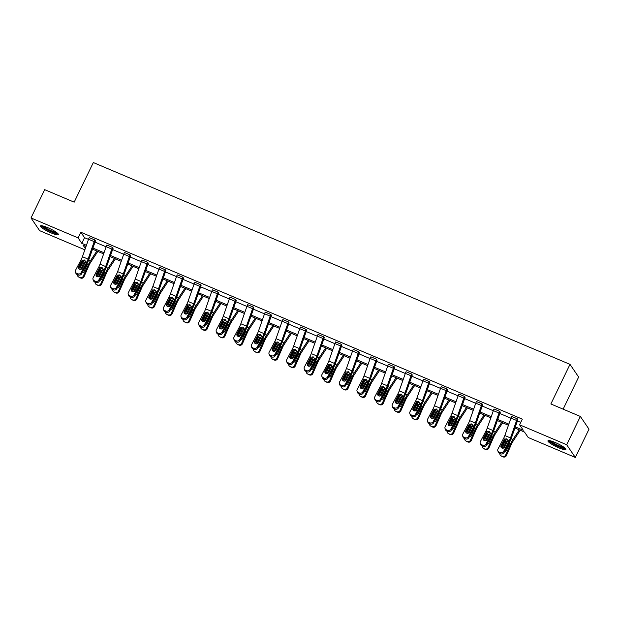 <?xml version="1.0" encoding="UTF-8"?>
<svg xmlns="http://www.w3.org/2000/svg" width="620" height="620" viewBox="0 0 620 620"><rect width="100%" height="100%" fill="white"/><g stroke="black" fill="none" stroke-linecap="round" stroke-linejoin="round"><path stroke-width="0.93" d="M47.601 227.602A9.951 1.69 25.8 0 1 58.381 234.608A9.951 1.69 25.8 0 1 51.243 232.957A9.951 1.69 25.8 0 1 40.463 225.951A9.951 1.69 25.8 0 1 47.601 227.602M555.078 442.447A9.951 1.69 25.8 0 1 565.859 449.461A9.951 1.69 25.8 0 1 558.721 447.803A9.951 1.69 25.8 0 1 547.948 440.797A9.951 1.69 25.8 0 1 555.078 442.447M563.13 409.161L578.646 377.061L570.005 364.358L93.326 162.549L74.183 202.159L44.679 189.666L31 217.953L78.105 237.902L81.801 243.342L86.428 245.295M570.005 364.358L550.862 403.961L580.359 416.454L589 429.164L575.321 457.452L528.217 437.511L524.52 432.07L514.918 428.002M84.847 249.806L39.641 230.663L31 217.953M580.359 416.454L566.688 444.749L575.321 457.452M99.231 281.224L104.749 270.808A9.563 2.658 -67.1 0 0 106.741 266.228L113.073 248.271L112.476 247.434A4.464 1.24 112.9 0 0 111.794 249.085L105.671 266.553A6.378 1.775 -67.1 0 1 104.338 269.599L98.82 280.023L99.231 281.224A2.55 2.341 161.3 0 1 95.829 282.433L95.418 281.224A2.55 2.341 -18.7 0 0 98.82 280.023M106.834 245.047L112.483 247.411L106.834 245.047A4.464 1.24 112.9 0 0 106.152 246.69L100.029 264.159A6.378 1.775 -67.1 0 1 98.696 267.212L93.178 277.628A2.55 2.341 -18.7 0 0 94.294 280.744L95.418 281.224M134.431 296.127L139.95 285.712A9.563 2.658 -67.1 0 0 141.941 281.131L148.273 263.175L147.676 262.338A4.464 1.24 112.9 0 0 146.994 263.988L140.872 281.449A6.378 1.775 -67.1 0 1 139.539 284.502L134.021 294.926L134.431 296.127A2.55 2.341 161.3 0 1 131.029 297.337L130.619 296.127A2.55 2.341 -18.7 0 0 134.021 294.926M128.216 294.306A2.55 2.341 -18.7 0 0 129.495 295.647L129.898 296.856A2.55 2.341 161.3 0 1 128.627 295.515L128.216 294.306A2.55 2.341 -18.7 0 1 128.379 292.531L133.897 282.115A6.378 1.775 -67.1 0 0 135.23 279.062L141.352 261.594A4.464 1.24 112.9 0 1 142.034 259.951L147.684 262.314M169.632 311.031L175.15 300.615A9.563 2.658 -67.1 0 0 177.15 296.035L183.474 278.078L182.877 277.241A4.464 1.24 112.9 0 0 182.195 278.884L176.072 296.352A6.378 1.775 -67.1 0 1 174.739 299.406L169.221 309.829L169.632 311.031A2.55 2.341 161.3 0 1 166.23 312.24L165.819 311.031A2.55 2.341 -18.7 0 0 169.221 309.829M163.417 309.21A2.55 2.341 -18.7 0 0 164.695 310.55L165.098 311.759A2.55 2.341 161.3 0 1 163.827 310.419L163.417 309.21A2.55 2.341 -18.7 0 1 163.579 307.435L169.105 297.019A6.378 1.775 -67.1 0 0 170.43 293.965L176.553 276.497A4.464 1.24 112.9 0 1 177.235 274.854L182.885 277.217M204.833 325.934L210.351 315.518A9.563 2.658 -67.1 0 0 212.35 310.938L218.674 292.981L218.077 292.144A4.464 1.24 112.9 0 0 217.395 293.787L211.273 311.256A6.378 1.775 -67.1 0 1 209.94 314.309L204.422 324.725L204.833 325.934A2.55 2.341 161.3 0 1 201.43 327.135L201.019 325.934A2.55 2.341 -18.7 0 0 204.422 324.725M212.435 289.757L218.093 292.121L212.435 289.757A4.464 1.24 112.9 0 0 211.753 291.4L205.631 308.869A6.378 1.775 -67.1 0 1 204.306 311.922L198.78 322.338A2.55 2.341 -18.7 0 0 199.896 325.454L201.019 325.934M240.033 340.837L245.551 330.413A9.563 2.658 -67.1 0 0 247.551 325.841L253.874 307.884L253.278 307.047A4.464 1.24 112.9 0 0 252.596 308.69L246.473 326.159A6.378 1.775 -67.1 0 1 245.148 329.212L239.622 339.628L240.033 340.837A2.55 2.341 161.3 0 1 236.631 342.038L236.22 340.837A2.55 2.341 -18.7 0 0 239.622 339.628M233.825 339.016A2.55 2.341 -18.7 0 0 235.096 340.357L235.499 341.566A2.55 2.341 161.3 0 1 234.228 340.225L233.825 339.016A2.55 2.341 -18.7 0 1 233.98 337.241L239.506 326.825A6.378 1.775 -67.1 0 0 240.831 323.772L246.954 306.303A4.464 1.24 112.9 0 1 247.636 304.66L253.293 307.024M275.233 355.74L280.752 345.317A9.563 2.658 -67.1 0 0 282.751 340.744L289.075 322.788L288.478 321.951A4.464 1.24 112.9 0 0 287.796 323.594L281.674 341.062A6.378 1.775 -67.1 0 1 280.349 344.115L274.823 354.531L275.233 355.74A2.55 2.341 161.3 0 1 271.831 356.942L271.421 355.74A2.55 2.341 -18.7 0 0 274.823 354.531M282.836 319.556L288.494 321.927L282.836 319.556A4.464 1.24 112.9 0 0 282.154 321.207L276.032 338.675A6.378 1.775 -67.1 0 1 274.707 341.728L269.181 352.144A2.55 2.341 -18.7 0 0 270.297 355.26L271.421 355.74M310.434 370.644L315.952 360.22A9.563 2.658 -67.1 0 0 317.952 355.647L324.276 337.683L323.679 336.854A4.464 1.24 112.9 0 0 322.997 338.497L316.874 355.965A6.378 1.775 -67.1 0 1 315.549 359.019L310.023 369.435L310.434 370.644A2.55 2.341 161.3 0 1 307.032 371.845L306.629 370.644A2.55 2.341 -18.7 0 0 310.023 369.435M304.226 368.822A2.55 2.341 -18.7 0 0 305.497 370.163L305.908 371.372A2.55 2.341 161.3 0 1 304.629 370.024L304.226 368.822A2.55 2.341 -18.7 0 1 304.381 367.048L309.907 356.632A6.378 1.775 -67.1 0 0 311.232 353.578L317.355 336.11A4.464 1.24 112.9 0 1 318.037 334.459L323.694 336.831M345.635 385.547L351.153 375.123A9.563 2.658 -67.1 0 0 353.152 370.551L359.476 352.586L358.879 351.757A4.464 1.24 112.9 0 0 358.197 353.4L352.075 370.869A6.378 1.775 -67.1 0 1 350.75 373.922L345.224 384.338L345.635 385.547A2.55 2.341 161.3 0 1 342.232 386.748L341.829 385.547A2.55 2.341 -18.7 0 0 345.224 384.338M339.427 383.726A2.55 2.341 -18.7 0 0 340.698 385.067L341.108 386.276A2.55 2.341 161.3 0 1 339.83 384.927L339.427 383.726A2.55 2.341 -18.7 0 1 339.582 381.951L345.108 371.527A6.378 1.775 -67.1 0 0 346.433 368.481L352.555 351.013A4.464 1.24 112.9 0 1 353.237 349.362L358.895 351.734M380.835 400.45L386.353 390.026A9.563 2.658 -67.1 0 0 388.353 385.454L394.676 367.49L394.08 366.653A4.464 1.24 112.9 0 0 393.398 368.303L387.275 385.772A6.378 1.775 -67.1 0 1 385.95 388.825L380.424 399.241L380.835 400.45A2.55 2.341 161.3 0 1 377.433 401.651L377.03 400.45A2.55 2.341 -18.7 0 0 380.424 399.241M388.438 364.265L394.095 366.637L388.438 364.265A4.464 1.24 112.9 0 0 387.756 365.916L381.641 383.385A6.378 1.775 -67.1 0 1 380.308 386.43L374.782 396.854A2.55 2.341 -18.7 0 0 375.898 399.97L377.03 400.45M416.036 415.354L421.554 404.93A9.563 2.658 -67.1 0 0 423.553 400.357L429.877 382.393L429.28 381.556A4.464 1.24 112.9 0 0 428.598 383.207L422.476 400.675A6.378 1.775 -67.1 0 1 421.15 403.729L415.625 414.144L416.036 415.354A2.55 2.341 161.3 0 1 412.633 416.555L412.23 415.346A2.55 2.341 -18.7 0 0 415.625 414.144M409.828 413.532A2.55 2.341 -18.7 0 0 411.099 414.873L411.51 416.074A2.55 2.341 161.3 0 1 410.231 414.733L409.828 413.532A2.55 2.341 -18.7 0 1 409.99 411.757L415.509 401.334A6.378 1.775 -67.1 0 0 416.841 398.288L422.956 380.82A4.464 1.24 112.9 0 1 423.646 379.169L429.296 381.533M451.236 430.257L456.754 419.833A9.563 2.658 -67.1 0 0 458.754 415.261L465.078 397.296L464.489 396.459A4.464 1.24 112.9 0 0 463.799 398.11L457.684 415.578A6.378 1.775 -67.1 0 1 456.351 418.624L450.833 429.048L451.236 430.257A2.55 2.341 161.3 0 1 447.834 431.458L447.431 430.249A2.55 2.341 -18.7 0 0 450.833 429.048M458.846 394.072L464.496 396.436L458.846 394.072A4.464 1.24 112.9 0 0 458.157 395.723L452.042 413.191A6.378 1.775 -67.1 0 1 450.709 416.237L445.191 426.661A2.55 2.341 -18.7 0 0 446.299 429.776L447.431 430.249M486.436 445.16L491.962 434.736A9.563 2.658 -67.1 0 0 493.954 430.164L500.278 412.199L499.689 411.362A4.464 1.24 112.9 0 0 498.999 413.013L492.885 430.482A6.378 1.775 -67.1 0 1 491.552 433.527L486.034 443.951L486.436 445.16A2.55 2.341 161.3 0 1 483.034 446.361L482.631 445.152A2.55 2.341 -18.7 0 0 486.034 443.951M480.229 443.331A2.55 2.341 -18.7 0 0 481.5 444.68L481.911 445.881A2.55 2.341 161.3 0 1 480.639 444.54L480.229 443.331A2.55 2.341 -18.7 0 1 480.392 441.564L485.91 431.14A6.378 1.775 -67.1 0 0 487.243 428.094L493.357 410.626A4.464 1.24 112.9 0 1 494.047 408.975L499.697 411.339M515.313 426.878L523.28 430.249L519.583 424.801L522.319 419.143L80.84 232.237L84.537 237.685L88.505 239.359M94.984 242.102L106.105 246.814M112.584 249.558L123.706 254.262M130.184 257.005L141.306 261.717M147.785 264.461L158.906 269.165M165.385 271.909L176.506 276.621M182.985 279.364L194.107 284.069M200.585 286.812L211.707 291.524M218.186 294.267L229.307 298.972M235.786 301.715L246.907 306.427M253.386 309.171L264.507 313.875M270.987 316.619L282.115 321.331M288.587 324.074L299.716 328.778M306.187 331.522L317.316 336.234M323.787 338.969L334.916 343.681M341.395 346.425L352.517 351.137M358.996 353.873L370.117 358.585M376.596 361.328L387.717 366.033M394.196 368.776L405.317 373.488M411.796 376.231L422.918 380.936M429.396 383.679L440.518 388.391M446.997 391.135L458.118 395.839M464.597 398.582L475.718 403.295M482.197 406.038L493.318 410.742M499.798 413.486L510.919 418.198M517.398 420.941L520.761 422.367M504.037 452.608L509.562 442.192A9.563 2.658 -67.1 0 0 511.554 437.611L517.878 419.655L517.289 418.818A4.464 1.24 112.9 0 0 516.6 420.461L510.485 437.929A6.378 1.775 -67.1 0 1 509.152 440.983L503.634 451.399L504.037 452.608A2.55 2.341 161.3 0 1 500.635 453.809L500.232 452.608A2.55 2.341 -18.7 0 0 503.634 451.399M497.829 450.786A2.55 2.341 -18.7 0 0 499.1 452.127L499.511 453.336A2.55 2.341 161.3 0 1 498.24 451.996L497.829 450.786A2.55 2.341 -18.7 0 1 497.992 449.012L503.51 438.596A6.378 1.775 -67.1 0 0 504.843 435.542L510.957 418.074A4.464 1.24 112.9 0 1 511.647 416.431L517.297 418.795M468.836 437.704L474.354 427.289A9.563 2.658 -67.1 0 0 476.354 422.708L482.678 404.752L482.089 403.914A4.464 1.24 112.9 0 0 481.399 405.558L475.284 423.026A6.378 1.775 -67.1 0 1 473.951 426.079L468.433 436.503L468.836 437.704A2.55 2.341 161.3 0 1 465.434 438.914L465.031 437.704A2.55 2.341 -18.7 0 0 468.433 436.503M462.629 435.883A2.55 2.341 -18.7 0 0 463.9 437.224L464.31 438.433A2.55 2.341 161.3 0 1 463.039 437.092L462.629 435.883A2.55 2.341 -18.7 0 1 462.791 434.108L468.309 423.693A6.378 1.775 -67.1 0 0 469.642 420.639L475.757 403.171A4.464 1.24 112.9 0 1 476.447 401.528L482.096 403.891M433.636 422.801L439.154 412.385A9.563 2.658 -67.1 0 0 441.153 407.805L447.477 389.848L446.881 389.011A4.464 1.24 112.9 0 0 446.199 390.654L440.084 408.123A6.378 1.775 -67.1 0 1 438.751 411.176L433.225 421.6L433.636 422.801A2.55 2.341 161.3 0 1 430.233 424.01L429.831 422.801A2.55 2.341 -18.7 0 0 433.225 421.6M427.428 420.98A2.55 2.341 -18.7 0 0 428.699 422.321L429.11 423.53A2.55 2.341 161.3 0 1 427.839 422.189L427.428 420.98A2.55 2.341 -18.7 0 1 427.591 419.205L433.109 408.789A6.378 1.775 -67.1 0 0 434.442 405.736L440.557 388.267A4.464 1.24 112.9 0 1 441.246 386.624L446.896 388.988M398.435 407.898L403.953 397.482A9.563 2.658 -67.1 0 0 405.953 392.902L412.277 374.945L411.68 374.108A4.464 1.24 112.9 0 0 410.998 375.759L404.875 393.227A6.378 1.775 -67.1 0 1 403.55 396.273L398.025 406.697L398.435 407.898A2.55 2.341 161.3 0 1 395.033 409.107L394.63 407.898A2.55 2.341 -18.7 0 0 398.025 406.697M406.046 371.721L411.696 374.085L406.046 371.721A4.464 1.24 112.9 0 0 405.356 373.364L399.241 390.833A6.378 1.775 -67.1 0 1 397.908 393.886L392.39 404.302A2.55 2.341 -18.7 0 0 393.499 407.418L394.63 407.898M363.235 392.995L368.753 382.579A9.563 2.658 -67.1 0 0 370.752 378.006L377.076 360.042L376.479 359.205A4.464 1.24 112.9 0 0 375.798 360.856L369.675 378.324A6.378 1.775 -67.1 0 1 368.35 381.37L362.824 391.794L363.235 392.995A2.55 2.341 161.3 0 1 359.833 394.204L359.429 392.995A2.55 2.341 -18.7 0 0 362.824 391.794M357.027 391.173A2.55 2.341 -18.7 0 0 358.298 392.514L358.709 393.723A2.55 2.341 161.3 0 1 357.43 392.382L357.027 391.173A2.55 2.341 -18.7 0 1 357.182 389.406L362.708 378.983A6.378 1.775 -67.1 0 0 364.033 375.929L370.156 358.461A4.464 1.24 112.9 0 1 370.838 356.818L376.495 359.181M328.034 378.091L333.552 367.675A9.563 2.658 -67.1 0 0 335.552 363.103L341.876 345.138L341.279 344.301A4.464 1.24 112.9 0 0 340.597 345.952L334.474 363.421A6.378 1.775 -67.1 0 1 333.149 366.466L327.624 376.89L328.034 378.091A2.55 2.341 161.3 0 1 324.632 379.3L324.229 378.091A2.55 2.341 -18.7 0 0 327.624 376.89M321.827 376.27A2.55 2.341 -18.7 0 0 323.097 377.611L323.508 378.82A2.55 2.341 161.3 0 1 322.229 377.479L321.827 376.27A2.55 2.341 -18.7 0 1 321.981 374.503L327.507 364.079A6.378 1.775 -67.1 0 0 328.833 361.026L334.955 343.565A4.464 1.24 112.9 0 1 335.637 341.915L341.295 344.278M292.834 363.188L298.352 352.772A9.563 2.658 -67.1 0 0 300.351 348.2L306.675 330.235L306.079 329.398A4.464 1.24 112.9 0 0 305.397 331.049L299.274 348.517A6.378 1.775 -67.1 0 1 297.949 351.563L292.423 361.987L292.834 363.188A2.55 2.341 161.3 0 1 289.431 364.397L289.021 363.188A2.55 2.341 -18.7 0 0 292.423 361.987M286.626 361.367A2.55 2.341 -18.7 0 0 287.897 362.716L288.3 363.917A2.55 2.341 161.3 0 1 287.029 362.576L286.626 361.367A2.55 2.341 -18.7 0 1 286.781 359.6L292.307 349.176A6.378 1.775 -67.1 0 0 293.632 346.131L299.755 328.662A4.464 1.24 112.9 0 1 300.437 327.011L306.094 329.375M257.633 348.293L263.151 337.869A9.563 2.658 -67.1 0 0 265.151 333.297L271.475 315.332L270.878 314.495A4.464 1.24 112.9 0 0 270.196 316.146L264.074 333.614A6.378 1.775 -67.1 0 1 262.748 336.66L257.222 347.084L257.633 348.293A2.55 2.341 161.3 0 1 254.231 349.494L253.82 348.285A2.55 2.341 -18.7 0 0 257.222 347.084M251.426 346.464A2.55 2.341 -18.7 0 0 252.697 347.812L253.1 349.013A2.55 2.341 161.3 0 1 251.829 347.673L251.426 346.464A2.55 2.341 -18.7 0 1 251.581 344.697L257.106 334.273A6.378 1.775 -67.1 0 0 258.431 331.227L264.554 313.759A4.464 1.24 112.9 0 1 265.236 312.108L270.894 314.472M222.433 333.389L227.951 322.966A9.563 2.658 -67.1 0 0 229.95 318.393L236.274 300.429L235.678 299.592A4.464 1.24 112.9 0 0 234.996 301.243L228.873 318.711A6.378 1.775 -67.1 0 1 227.548 321.757L222.022 332.18L222.433 333.389A2.55 2.341 161.3 0 1 219.031 334.591L218.62 333.382A2.55 2.341 -18.7 0 0 222.022 332.18M230.036 297.205L235.693 299.569L230.036 297.205A4.464 1.24 112.9 0 0 229.353 298.856L223.231 316.324A6.378 1.775 -67.1 0 1 221.906 319.37L216.38 329.794A2.55 2.341 -18.7 0 0 217.496 332.909L218.62 333.382M187.232 318.486L192.75 308.062A9.563 2.658 -67.1 0 0 194.75 303.49L201.074 285.526L200.477 284.688A4.464 1.24 112.9 0 0 199.795 286.339L193.673 303.808A6.378 1.775 -67.1 0 1 192.34 306.853L186.822 317.277L187.232 318.486A2.55 2.341 161.3 0 1 183.83 319.688L183.419 318.478A2.55 2.341 -18.7 0 0 186.822 317.277M181.025 316.657A2.55 2.341 -18.7 0 0 182.296 318.006L182.699 319.207A2.55 2.341 161.3 0 1 181.428 317.866L181.025 316.657A2.55 2.341 -18.7 0 1 181.18 314.89L186.705 304.466A6.378 1.775 -67.1 0 0 188.031 301.421L194.153 283.952A4.464 1.24 112.9 0 1 194.835 282.301L200.485 284.665M152.032 303.583L157.55 293.159A9.563 2.658 -67.1 0 0 159.542 288.587L165.873 270.622L165.276 269.785A4.464 1.24 112.9 0 0 164.595 271.436L158.472 288.904A6.378 1.775 -67.1 0 1 157.139 291.95L151.621 302.374L152.032 303.583A2.55 2.341 161.3 0 1 148.63 304.784L148.219 303.575A2.55 2.341 -18.7 0 0 151.621 302.374M159.635 267.398L165.284 269.762L159.635 267.398A4.464 1.24 112.9 0 0 158.952 269.049L152.83 286.517A6.378 1.775 -67.1 0 1 151.505 289.563L145.979 299.987A2.55 2.341 -18.7 0 0 147.095 303.103L148.219 303.575M116.831 288.68L122.349 278.256A9.563 2.658 -67.1 0 0 124.341 273.683L130.673 255.719L130.076 254.882A4.464 1.24 112.9 0 0 129.394 256.533L123.272 274.001A6.378 1.775 -67.1 0 1 121.939 277.055L116.421 287.471L116.831 288.68A2.55 2.341 161.3 0 1 113.429 289.881L113.018 288.672A2.55 2.341 -18.7 0 0 116.421 287.471M110.616 286.858A2.55 2.341 -18.7 0 0 111.894 288.199L112.298 289.408A2.55 2.341 161.3 0 1 111.026 288.06L110.616 286.858A2.55 2.341 -18.7 0 1 110.779 285.084L116.297 274.66A6.378 1.775 -67.1 0 0 117.63 271.614L123.752 254.146A4.464 1.24 112.9 0 1 124.434 252.495L130.084 254.867M81.631 273.776L87.149 263.353A9.563 2.658 -67.1 0 0 89.141 258.78L95.472 240.816L94.876 239.979A4.464 1.24 112.9 0 0 94.194 241.629L88.071 259.098A6.378 1.775 -67.1 0 1 86.738 262.151L81.22 272.567L81.631 273.776A2.55 2.341 161.3 0 1 78.228 274.978L77.818 273.776A2.55 2.341 -18.7 0 0 81.22 272.567M75.415 271.955A2.55 2.341 -18.7 0 0 76.694 273.296L77.097 274.505A2.55 2.341 161.3 0 1 75.826 273.156L75.415 271.955A2.55 2.341 -18.7 0 1 75.578 270.18L81.096 259.757A6.378 1.775 -67.1 0 0 82.429 256.711L88.552 239.243A4.464 1.24 112.9 0 1 89.234 237.592L94.883 239.963M80.84 232.237L78.105 237.902M519.583 424.801L566.688 444.749M86.033 246.427L83.041 245.163L85.304 248.496M508.446 425.258L497.318 420.554M490.846 417.81L479.717 413.098M473.238 410.355L462.117 405.65M455.638 402.907L444.517 398.195M438.038 395.452L426.917 390.747M420.438 388.004L409.316 383.292M402.837 380.556L391.716 375.844M385.237 373.101L374.116 368.388M367.637 365.653L356.515 360.941M350.037 358.197L338.915 353.493M332.436 350.75L321.315 346.038M314.836 343.294L303.715 338.59M297.236 335.846L286.115 331.134M279.635 328.391L268.514 323.687M262.035 320.943L250.914 316.231M244.435 313.488L233.314 308.783M226.835 306.04L215.713 301.328M209.235 298.584L198.113 293.88M191.634 291.137L180.513 286.425M174.034 283.681L162.913 278.977M156.434 276.233L145.312 271.521M138.833 268.778L127.712 264.074M121.233 261.33L110.112 256.618M103.633 253.882L92.512 249.17M92.907 248.039L104.028 252.751M110.507 255.494L121.629 260.199M128.108 262.942L139.229 267.654M145.708 270.397L156.829 275.102M163.308 277.845L174.429 282.557M180.908 285.301L192.03 290.005M198.508 292.749L209.63 297.461M216.109 300.204L227.23 304.908M233.709 307.652L244.83 312.364M251.309 315.107L262.43 319.812M268.91 322.555L280.031 327.267M286.51 330.003L297.631 334.715M304.11 337.458L315.231 342.17M321.71 344.906L332.832 349.618M339.31 352.362L350.432 357.066M356.911 359.809L368.032 364.521M374.511 367.265L385.632 371.969M392.111 374.713L403.232 379.425M409.712 382.168L420.833 386.872M427.312 389.616L438.433 394.328M444.912 397.071L456.033 401.775M462.512 404.519L473.641 409.231M480.113 411.975L491.242 416.679M497.713 419.422L508.842 424.134M84.537 237.685L81.801 243.342M507.462 439.534L504.757 440.557L504.099 439.828L501.061 445.555L501.471 446.764L504.757 440.557M499.511 453.336L500.635 453.809M501.471 446.764A2.038 1.868 -18.7 0 0 501.255 447.539M499.1 452.127L500.232 452.608M504.099 439.828L504.726 439.107L506.811 438.813L507.935 440.464L504.672 447.082A2.038 1.868 161.3 0 1 500.937 446.974A2.038 1.868 161.3 0 1 501.061 445.555M505.874 439.549A9.563 2.658 112.9 0 0 504.998 441.386L502.045 448.082M519.265 429.846L512.887 439.572A9.563 2.658 112.9 0 0 510.64 443.773L505.68 455.026L506.432 455.522A2.55 2.449 123.5 0 1 503.146 456.901L502.022 456.421A2.55 2.449 123.5 0 1 501.642 456.219L500.89 455.716A2.55 2.449 -56.5 0 0 501.27 455.925L502.022 456.421M520.242 430.257L512.887 441.471A6.378 1.775 112.9 0 0 511.384 444.269L506.432 455.522M503.215 448.159L506.044 441.828L508.516 441.084M509.555 442.2L509.47 443.695L506.517 450.399A2.038 1.961 123.5 0 1 504.548 451.647M503.146 456.901L501.27 455.925M502.401 456.405A2.55 2.449 -56.5 0 0 505.68 455.026M499.829 453.468A2.55 2.449 -56.5 0 0 500.89 455.716M506.959 442.401L504.61 447.198M489.862 432.078L487.157 433.101L486.499 432.373L483.461 438.107L483.871 439.309L487.157 433.101M481.911 445.881L483.034 446.361M483.871 439.309A2.038 1.868 -18.7 0 0 483.654 440.084M481.5 444.68L482.631 445.152M486.499 432.373L487.126 431.66L489.211 431.365L490.335 433.016L487.072 439.634A2.038 1.868 161.3 0 1 483.337 439.526A2.038 1.868 161.3 0 1 483.461 438.107M472.262 424.63L469.557 425.653L468.898 424.925L465.86 430.652L466.271 431.861L469.557 425.653M464.31 438.433L465.434 438.914M466.271 431.861A2.038 1.868 -18.7 0 0 466.054 432.636M463.9 437.224L465.031 437.704M468.898 424.925L469.526 424.204L471.611 423.91L472.735 425.568L469.472 432.186A2.038 1.868 161.3 0 1 465.736 432.07A2.038 1.868 161.3 0 1 465.86 430.652M488.273 432.101A9.563 2.658 112.9 0 0 487.397 433.938L484.445 440.634M501.665 422.39L495.287 432.117A9.563 2.658 112.9 0 0 493.039 436.325L488.079 447.57L488.831 448.074A2.55 2.449 123.5 0 1 485.545 449.446L484.421 448.973A2.55 2.449 123.5 0 1 484.034 448.764L483.29 448.268A2.55 2.449 -56.5 0 0 483.67 448.469L484.421 448.973M502.642 422.801L495.287 434.015A6.378 1.775 112.9 0 0 493.784 436.821L488.831 448.074M485.615 440.712L488.444 434.38L490.916 433.636M491.954 434.744L491.869 436.248L488.917 442.951A2.038 1.961 123.5 0 1 486.948 444.199M485.545 449.446L483.67 448.469M484.793 448.95A2.55 2.449 -56.5 0 0 488.079 447.57M482.228 446.02A2.55 2.449 -56.5 0 0 483.29 448.268M489.358 434.946L487.01 439.75M470.673 424.646A9.563 2.658 112.9 0 0 469.797 426.482L466.844 433.179M484.065 414.943L477.687 424.669A9.563 2.658 112.9 0 0 475.439 428.87L470.479 440.123L471.231 440.618A2.55 2.449 123.5 0 1 467.945 441.998L466.821 441.518A2.55 2.449 123.5 0 1 466.434 441.316L465.69 440.82A2.55 2.449 -56.5 0 0 466.07 441.021L466.821 441.518M485.042 415.354L477.687 426.568A6.378 1.775 112.9 0 0 476.183 429.365L471.231 440.618M468.015 433.264L470.844 426.924L473.316 426.18M474.354 427.296L474.269 428.792L471.316 435.496A2.038 1.961 123.5 0 1 469.348 436.743M467.945 441.998L466.07 441.021M467.193 441.502A2.55 2.449 -56.5 0 0 470.479 440.123M464.628 438.565A2.55 2.449 -56.5 0 0 465.69 440.82M471.758 427.498L469.41 432.295M564.99 448.082A8.61 1.457 25.8 0 1 559.434 446.757A8.61 1.457 25.8 0 1 551.529 442.587A8.61 1.457 25.8 0 1 549.56 440.626M550.738 440.89A7.975 1.349 -154.2 0 0 552.234 442.145A7.975 1.349 -154.2 0 0 564.053 447.33M548.607 440.541A9.881 1.674 -154.2 0 0 550.668 442.347A9.881 1.674 -154.2 0 0 565.649 448.779M57.505 233.236A8.61 1.457 25.8 0 1 51.948 231.911A8.61 1.457 25.8 0 1 44.051 227.742A8.61 1.457 25.8 0 1 42.082 225.781M43.253 226.044A7.975 1.349 -154.2 0 0 44.756 227.3A7.975 1.349 -154.2 0 0 56.567 232.485M41.129 225.696A9.881 1.674 -154.2 0 0 43.191 227.501A9.881 1.674 -154.2 0 0 58.172 233.926M454.661 417.175L451.957 418.206L451.298 417.469L448.26 423.204L448.671 424.406L451.957 418.206M446.299 429.776L446.71 430.978L447.834 431.458M446.71 430.978A2.55 2.341 161.3 0 1 445.439 429.637L445.028 428.436M448.671 424.406A2.038 1.868 -18.7 0 0 448.454 425.188M451.298 417.469L451.926 416.756L454.011 416.462L455.134 418.113L451.871 424.731A2.038 1.868 161.3 0 1 448.136 424.623A2.038 1.868 161.3 0 1 448.26 423.204M453.073 417.198A9.563 2.658 112.9 0 0 452.197 419.035L449.244 425.731M466.465 407.487L460.087 417.214A9.563 2.658 112.9 0 0 457.839 421.422L452.879 432.675L453.631 433.171A2.55 2.449 123.5 0 1 450.345 434.543L449.221 434.07A2.55 2.449 123.5 0 1 448.834 433.861L448.089 433.364A2.55 2.449 -56.5 0 0 448.469 433.574L449.221 434.07M467.441 407.898L460.087 419.112A6.378 1.775 112.9 0 0 458.583 421.918L453.631 433.171M450.414 425.808L453.243 419.476L455.716 418.732M456.754 419.841L456.669 421.344L453.716 428.048A2.038 1.961 123.5 0 1 451.748 429.296M450.345 434.543L448.469 433.574M449.593 434.046A2.55 2.449 -56.5 0 0 452.879 432.675M447.028 431.117A2.55 2.449 -56.5 0 0 448.089 433.364M454.158 420.042L451.81 424.847M437.061 409.727L434.357 410.75L433.698 410.021L430.66 415.749L431.071 416.958L434.357 410.75M429.11 423.53L430.233 424.01M431.071 416.958A2.038 1.868 -18.7 0 0 430.854 417.733M428.699 422.321L429.831 422.801M433.698 410.021L434.325 409.301L436.41 409.006L437.534 410.665L434.271 417.283A2.038 1.868 161.3 0 1 430.536 417.167A2.038 1.868 161.3 0 1 430.66 415.749M435.472 409.743A9.563 2.658 112.9 0 0 434.597 411.579L431.644 418.283M448.864 400.039L442.486 409.766A9.563 2.658 112.9 0 0 440.239 413.966L435.279 425.219L436.031 425.715A2.55 2.449 123.5 0 1 432.745 427.095L431.621 426.614A2.55 2.449 123.5 0 1 431.233 426.413L430.489 425.917A2.55 2.449 -56.5 0 0 430.869 426.118L431.621 426.614M449.841 400.45L442.486 411.664A6.378 1.775 112.9 0 0 440.983 414.462L436.031 425.715M432.814 418.361L435.643 412.021L438.115 411.277M439.154 412.393L439.068 413.889L436.116 420.593A2.038 1.961 123.5 0 1 434.147 421.84M432.745 427.095L430.869 426.118M431.993 426.599A2.55 2.449 -56.5 0 0 435.279 425.219M429.428 423.661A2.55 2.449 -56.5 0 0 430.489 425.917M436.558 412.594L434.209 417.392M419.461 402.279L416.756 403.302L416.097 402.566L413.06 408.301L413.47 409.51L416.756 403.302M411.51 416.074L412.633 416.555M413.47 409.51A2.038 1.868 -18.7 0 0 413.253 410.285M411.099 414.873L412.23 415.346M416.097 402.566L416.725 401.853L418.81 401.558L419.934 403.209L416.671 409.828A2.038 1.868 161.3 0 1 412.936 409.719A2.038 1.868 161.3 0 1 413.06 408.301M417.872 402.295A9.563 2.658 112.9 0 0 416.996 404.132L414.044 410.828M431.264 392.584L424.886 402.31A9.563 2.658 112.9 0 0 422.639 406.518L417.679 417.771L418.43 418.268A2.55 2.449 123.5 0 1 415.144 419.639L414.021 419.167A2.55 2.449 123.5 0 1 413.633 418.957L412.889 418.461A2.55 2.449 -56.5 0 0 413.269 418.671L414.021 419.167M432.241 393.003L424.886 404.209A6.378 1.775 112.9 0 0 423.382 407.014L418.43 418.268M415.214 410.905L418.043 404.573L420.515 403.829M421.554 404.945L421.461 406.441L418.515 413.145A2.038 1.961 123.5 0 1 416.547 414.393M415.144 419.639L413.269 418.671M414.393 419.143A2.55 2.449 -56.5 0 0 417.679 417.771M411.827 416.214A2.55 2.449 -56.5 0 0 412.889 418.461M418.957 405.139L416.609 409.944M401.861 394.824L399.156 395.847L398.497 395.118L395.459 400.846L395.87 402.055L399.156 395.847M393.499 407.418L393.909 408.627L395.033 409.107M393.909 408.627A2.55 2.341 161.3 0 1 392.631 407.286L392.228 406.077M395.87 402.055A2.038 1.868 -18.7 0 0 395.653 402.829M398.497 395.118L399.125 394.397L401.21 394.103L402.334 395.762L399.071 402.38A2.038 1.868 161.3 0 1 395.335 402.264A2.038 1.868 161.3 0 1 395.459 400.846M400.272 394.839A9.563 2.658 112.9 0 0 399.396 396.676L396.444 403.38M413.664 385.136L407.286 394.863A9.563 2.658 112.9 0 0 405.031 399.063L400.078 410.316L400.83 410.812A2.55 2.449 123.5 0 1 397.544 412.192L396.42 411.711A2.55 2.449 123.5 0 1 396.033 411.51L395.289 411.014A2.55 2.449 -56.5 0 0 395.669 411.215L396.42 411.711M414.64 385.547L407.286 396.761A6.378 1.775 112.9 0 0 405.782 399.559L400.83 410.812M397.614 403.457L400.443 397.118L402.915 396.374M403.953 397.49L403.86 398.986L400.915 405.689A2.038 1.961 123.5 0 1 398.947 406.937M397.544 412.192L395.669 411.215M396.792 411.696A2.55 2.449 -56.5 0 0 400.078 410.316M394.227 408.758A2.55 2.449 -56.5 0 0 395.289 411.014M401.357 397.691L399.009 402.489M384.26 387.376L381.556 388.399L380.897 387.663L377.859 393.398L378.27 394.607L381.556 388.399M375.898 399.97L376.309 401.179L377.433 401.651M376.309 401.179A2.55 2.341 161.3 0 1 375.03 399.83L374.627 398.629M378.27 394.607A2.038 1.868 -18.7 0 0 378.053 395.382M380.897 387.663L381.525 386.95L383.61 386.655L384.733 388.306L381.471 394.925A2.038 1.868 161.3 0 1 377.735 394.816A2.038 1.868 161.3 0 1 377.859 393.398M382.672 387.392A9.563 2.658 112.9 0 0 381.796 389.228L378.843 395.924M396.064 377.681L389.685 387.407A9.563 2.658 112.9 0 0 387.43 391.615L382.478 402.868L383.23 403.364A2.55 2.449 123.5 0 1 379.944 404.736L378.82 404.263A2.55 2.449 123.5 0 1 378.433 404.054L377.681 403.558A2.55 2.449 -56.5 0 0 378.068 403.767L378.82 404.263M397.04 378.099L389.685 389.306A6.378 1.775 112.9 0 0 388.182 392.111L383.23 403.364M380.013 396.002L382.842 389.67L385.315 388.926M386.353 390.042L386.26 391.538L383.307 398.242A2.038 1.961 123.5 0 1 381.346 399.489M379.944 404.736L378.068 403.767M379.192 404.24A2.55 2.449 -56.5 0 0 382.478 402.868M376.627 401.311A2.55 2.449 -56.5 0 0 377.681 403.558M383.757 390.236L381.409 395.041M366.66 379.921L363.956 380.944L363.297 380.215L360.259 385.942L360.67 387.151L363.956 380.944M358.709 393.723L359.833 394.204M360.67 387.151A2.038 1.868 -18.7 0 0 360.453 387.926M358.298 392.514L359.429 392.995M363.297 380.215L363.925 379.494L366.009 379.2L367.133 380.858L363.87 387.477A2.038 1.868 161.3 0 1 360.135 387.361A2.038 1.868 161.3 0 1 360.259 385.942M365.064 379.944A9.563 2.658 112.9 0 0 364.196 381.773L361.243 388.476M378.464 370.233L372.078 379.959A9.563 2.658 112.9 0 0 369.83 384.16L364.878 395.413L365.63 395.909A2.55 2.449 123.5 0 1 362.344 397.288L361.22 396.808A2.55 2.449 123.5 0 1 360.832 396.606L360.081 396.11A2.55 2.449 -56.5 0 0 360.468 396.312L361.22 396.808M379.44 370.644L372.085 381.858A6.378 1.775 112.9 0 0 370.582 384.663L365.63 395.909M362.413 388.554L365.242 382.215L367.714 381.471M368.753 382.587L368.66 384.082L365.707 390.786A2.038 1.961 123.5 0 1 363.746 392.034M362.344 397.288L360.468 396.312M361.592 396.792A2.55 2.449 -56.5 0 0 364.878 395.413M359.026 393.855A2.55 2.449 -56.5 0 0 360.081 396.11M366.156 382.788L363.808 387.585M349.06 372.473L346.355 373.496L345.697 372.76L342.659 378.495L343.069 379.704L346.355 373.496M341.108 386.276L342.232 386.748M343.069 379.704A2.038 1.868 -18.7 0 0 342.852 380.478M340.698 385.067L341.829 385.547M345.697 372.76L346.324 372.047L348.409 371.752L349.533 373.403L346.27 380.021A2.038 1.868 161.3 0 1 342.535 379.913A2.038 1.868 161.3 0 1 342.659 378.495M331.46 365.017L328.755 366.04L328.096 365.312L325.058 371.047L325.469 372.248L328.755 366.04M323.508 378.82L324.632 379.3M325.469 372.248A2.038 1.868 -18.7 0 0 325.252 373.023M323.097 377.611L324.229 378.091M328.096 365.312L328.724 364.591L330.809 364.297L331.933 365.955L328.67 372.574A2.038 1.868 161.3 0 1 324.934 372.457A2.038 1.868 161.3 0 1 325.058 371.047M313.86 357.57L311.155 358.593L310.496 357.864L307.458 363.591L307.869 364.8L311.155 358.593M305.908 371.372L307.032 371.845M307.869 364.8A2.038 1.868 -18.7 0 0 307.652 365.575M305.497 370.163L306.629 370.644M310.496 357.864L311.124 357.143L313.209 356.849L314.332 358.5L311.07 365.118A2.038 1.868 161.3 0 1 307.334 365.01A2.038 1.868 161.3 0 1 307.458 363.591M296.259 350.114L293.554 351.137L292.896 350.409L289.858 356.144L290.269 357.345L293.554 351.137M288.3 363.917L289.431 364.397M290.269 357.345A2.038 1.868 -18.7 0 0 290.051 358.12M287.897 362.716L289.021 363.188M292.896 350.409L293.524 349.688L295.608 349.393L296.732 351.052L293.469 357.67A2.038 1.868 161.3 0 1 289.734 357.562A2.038 1.868 161.3 0 1 289.858 356.144M278.659 342.666L275.954 343.689L275.296 342.961L272.257 348.688L272.668 349.897L275.954 343.689M270.297 355.26L270.7 356.469L271.831 356.942M270.7 356.469A2.55 2.341 161.3 0 1 269.429 355.121L269.026 353.919M272.668 349.897A2.038 1.868 -18.7 0 0 272.451 350.672M275.296 342.961L275.923 342.24L278.008 341.946L279.132 343.596L275.869 350.215A2.038 1.868 161.3 0 1 272.133 350.106A2.038 1.868 161.3 0 1 272.257 348.688M261.059 335.211L258.354 336.234L257.695 335.505L254.657 341.24L255.068 342.442L258.354 336.234M253.1 349.013L254.231 349.494M255.068 342.442A2.038 1.868 -18.7 0 0 254.851 343.216M252.697 347.812L253.82 348.285M257.695 335.505L258.315 334.785L260.408 334.498L261.531 336.149L258.269 342.767A2.038 1.868 161.3 0 1 254.526 342.659A2.038 1.868 161.3 0 1 254.657 341.24M243.458 327.763L240.754 328.786L240.095 328.058L237.057 333.785L237.468 334.994L240.754 328.786M235.499 341.566L236.631 342.038M237.468 334.994A2.038 1.868 -18.7 0 0 237.251 335.769M235.096 340.357L236.22 340.837M240.095 328.058L240.715 327.337L242.808 327.042L243.931 328.693L240.669 335.312A2.038 1.868 161.3 0 1 236.925 335.203A2.038 1.868 161.3 0 1 237.057 333.785M225.858 320.308L223.154 321.331L222.495 320.602L219.457 326.337L219.868 327.538L223.154 321.331M217.496 332.909L217.899 334.11L219.031 334.591M217.899 334.11A2.55 2.341 161.3 0 1 216.628 332.769L216.225 331.56M219.868 327.538A2.038 1.868 -18.7 0 0 219.651 328.313M222.495 320.602L223.115 319.889L225.207 319.594L226.331 321.245L223.068 327.864A2.038 1.868 161.3 0 1 219.325 327.755A2.038 1.868 161.3 0 1 219.457 326.337M208.258 312.86L205.553 313.883L204.894 313.154L201.856 318.882L202.267 320.091L205.553 313.883M199.896 325.454L200.299 326.663L201.43 327.135M200.299 326.663A2.55 2.341 161.3 0 1 199.028 325.322L198.625 324.113M202.267 320.091A2.038 1.868 -18.7 0 0 202.05 320.865M204.894 313.154L205.514 312.433L207.607 312.139L208.731 313.79L205.468 320.408A2.038 1.868 161.3 0 1 201.725 320.3A2.038 1.868 161.3 0 1 201.856 318.882M190.658 305.404L187.953 306.427L187.294 305.699L184.256 311.434L184.667 312.635L187.953 306.427M182.699 319.207L183.83 319.688M184.667 312.635A2.038 1.868 -18.7 0 0 184.45 313.41M182.296 318.006L183.419 318.478M187.294 305.699L187.914 304.986L190.007 304.691L191.131 306.342L187.868 312.961A2.038 1.868 161.3 0 1 184.125 312.852A2.038 1.868 161.3 0 1 184.256 311.434M347.464 372.488A9.563 2.658 112.9 0 0 346.596 374.325L343.643 381.021M360.863 362.778L354.477 372.512A9.563 2.658 112.9 0 0 352.23 376.712L347.278 387.965L348.029 388.461A2.55 2.449 123.5 0 1 344.743 389.833L343.62 389.36A2.55 2.449 123.5 0 1 343.232 389.151L342.48 388.655A2.55 2.449 -56.5 0 0 342.868 388.864L343.62 389.36M361.84 363.196L354.485 374.403A6.378 1.775 112.9 0 0 352.981 377.208L348.029 388.461M344.813 381.099L347.642 374.767L350.114 374.023M351.153 375.139L351.06 376.635L348.107 383.338A2.038 1.961 123.5 0 1 346.146 384.586M344.743 389.833L342.868 388.864M343.992 389.337A2.55 2.449 -56.5 0 0 347.278 387.965M341.426 386.407A2.55 2.449 -56.5 0 0 342.48 388.655M348.556 375.333L346.208 380.137M329.863 365.041A9.563 2.658 112.9 0 0 328.988 366.87L326.043 373.573M343.263 355.33L336.877 365.056A9.563 2.658 112.9 0 0 334.63 369.257L329.677 380.51L330.429 381.006A2.55 2.449 123.5 0 1 327.143 382.385L326.012 381.904A2.55 2.449 123.5 0 1 325.632 381.703L324.88 381.207A2.55 2.449 -56.5 0 0 325.267 381.409L326.012 381.904M344.24 355.74L336.885 366.955A6.378 1.775 112.9 0 0 335.381 369.76L330.429 381.006M327.213 373.651L330.042 367.311L332.514 366.567M333.552 367.683L333.459 369.179L330.507 375.883A2.038 1.961 123.5 0 1 328.546 377.138M327.143 382.385L325.267 381.409M326.391 381.889A2.55 2.449 -56.5 0 0 329.677 380.51M323.818 378.952A2.55 2.449 -56.5 0 0 324.88 381.207M330.956 367.885L328.608 372.682M312.263 357.585A9.563 2.658 112.9 0 0 311.387 359.422L308.442 366.118M325.663 347.874L319.277 357.608A9.563 2.658 112.9 0 0 317.029 361.809L312.077 373.062L312.829 373.558A2.55 2.449 123.5 0 1 309.543 374.937L308.411 374.457A2.55 2.449 123.5 0 1 308.031 374.248L307.28 373.752A2.55 2.449 -56.5 0 0 307.667 373.961L308.411 374.457M326.639 348.293L319.285 359.507A6.378 1.775 112.9 0 0 317.781 362.305L312.829 373.558M309.613 366.195L312.441 359.863L314.913 359.12M315.952 360.236L315.859 361.731L312.906 368.435A2.038 1.961 123.5 0 1 310.946 369.683M309.543 374.937L307.667 373.961M308.791 374.433A2.55 2.449 -56.5 0 0 312.077 373.062M306.218 371.504A2.55 2.449 -56.5 0 0 307.28 373.752M313.356 360.429L311.007 365.234M294.663 350.137A9.563 2.658 112.9 0 0 293.787 351.966L290.842 358.67M308.062 340.426L301.676 350.153A9.563 2.658 112.9 0 0 299.429 354.361L294.477 365.606L295.228 366.102A2.55 2.449 123.5 0 1 291.942 367.482L290.811 367.001A2.55 2.449 123.5 0 1 290.431 366.8L289.679 366.304A2.55 2.449 -56.5 0 0 290.067 366.505L290.811 367.001M309.039 340.837L301.684 352.051A6.378 1.775 112.9 0 0 300.181 354.857L295.228 366.102M292.012 358.748L294.841 352.416L297.313 351.664M298.344 352.78L298.259 354.276L295.306 360.979A2.038 1.961 123.5 0 1 293.338 362.235M291.942 367.482L290.067 366.505M291.191 366.986A2.55 2.449 -56.5 0 0 294.477 365.606M288.618 364.056A2.55 2.449 -56.5 0 0 289.679 366.304M295.755 352.981L293.407 357.779M277.062 342.682A9.563 2.658 112.9 0 0 276.187 344.519L273.242 351.215M290.462 332.971L284.076 342.705A9.563 2.658 112.9 0 0 281.829 346.906L276.877 358.159L277.628 358.654A2.55 2.449 123.5 0 1 274.342 360.034L273.211 359.553A2.55 2.449 123.5 0 1 272.831 359.352L272.079 358.848A2.55 2.449 -56.5 0 0 272.467 359.058L273.211 359.553M291.439 333.389L284.076 344.604A6.378 1.775 112.9 0 0 282.581 347.401L277.628 358.654M274.412 351.292L277.233 344.96L279.713 344.216M280.744 345.332L280.659 346.828L277.706 353.532A2.038 1.961 123.5 0 1 275.737 354.779M274.342 360.034L272.467 359.058M273.591 359.53A2.55 2.449 -56.5 0 0 276.877 358.159M271.017 356.601A2.55 2.449 -56.5 0 0 272.079 358.848M278.155 345.526L275.807 350.331M259.462 335.234A9.563 2.658 112.9 0 0 258.587 337.063L255.642 343.767M272.862 325.523L266.476 335.25A9.563 2.658 112.9 0 0 264.228 339.458L259.276 350.703L260.028 351.207A2.55 2.449 123.5 0 1 256.742 352.579L255.611 352.098A2.55 2.449 123.5 0 1 255.231 351.897L254.479 351.401A2.55 2.449 -56.5 0 0 254.867 351.602L255.611 352.098M273.839 325.934L266.476 337.148A6.378 1.775 112.9 0 0 264.98 339.954L260.028 351.207M256.812 343.844L259.633 337.512L262.113 336.769M263.144 337.877L263.058 339.38L260.106 346.076A2.038 1.961 123.5 0 1 258.137 347.332M256.742 352.579L254.867 351.602M255.99 352.083A2.55 2.449 -56.5 0 0 259.276 350.703M253.417 349.153A2.55 2.449 -56.5 0 0 254.479 351.401M260.555 338.078L258.207 342.876M241.862 327.779A9.563 2.658 112.9 0 0 240.986 329.615L238.041 336.311M255.262 318.076L248.876 327.802A9.563 2.658 112.9 0 0 246.628 332.002L241.676 343.255L242.428 343.751A2.55 2.449 123.5 0 1 239.142 345.131L238.01 344.65A2.55 2.449 123.5 0 1 237.631 344.449L236.879 343.945A2.55 2.449 -56.5 0 0 237.266 344.154L238.01 344.65M256.238 318.486L248.876 329.701A6.378 1.775 112.9 0 0 247.38 332.498L242.428 343.751M239.212 336.389L242.033 330.057L244.513 329.313M245.543 330.429L245.458 331.925L242.505 338.629A2.038 1.961 123.5 0 1 240.537 339.876M239.142 345.131L237.266 344.154M238.39 344.627A2.55 2.449 -56.5 0 0 241.676 343.255M235.817 341.697A2.55 2.449 -56.5 0 0 236.879 343.945M242.955 330.623L240.606 335.428M224.262 320.331A9.563 2.658 112.9 0 0 223.386 322.16L220.441 328.863M237.662 310.62L231.276 320.346A9.563 2.658 112.9 0 0 229.028 324.554L224.076 335.8L224.828 336.303A2.55 2.449 123.5 0 1 221.542 337.675L220.41 337.203A2.55 2.449 123.5 0 1 220.03 336.993L219.279 336.497A2.55 2.449 -56.5 0 0 219.658 336.699L220.41 337.203M238.638 311.031L231.276 322.245A6.378 1.775 112.9 0 0 229.78 325.05L224.828 336.303M221.611 328.941L224.432 322.609L226.912 321.865M227.943 322.974L227.858 324.477L224.905 331.173A2.038 1.961 123.5 0 1 222.937 332.428M221.542 337.675L219.658 336.699M220.79 337.179A2.55 2.449 -56.5 0 0 224.076 335.8M218.217 334.25A2.55 2.449 -56.5 0 0 219.279 336.497M225.354 323.175L223.006 327.972M206.662 312.875A9.563 2.658 112.9 0 0 205.786 314.712L202.841 321.408M220.061 303.172L213.675 312.899A9.563 2.658 112.9 0 0 211.428 317.099L206.476 328.352L207.227 328.848A2.55 2.449 123.5 0 1 203.941 330.228L202.81 329.747A2.55 2.449 123.5 0 1 202.43 329.546L201.678 329.042A2.55 2.449 -56.5 0 0 202.058 329.251L202.81 329.747M221.038 303.583L213.675 314.797A6.378 1.775 112.9 0 0 212.179 317.595L207.227 328.848M204.011 321.486L206.832 315.154L209.312 314.41M210.343 315.526L210.258 317.022L207.305 323.725A2.038 1.961 123.5 0 1 205.336 324.973M203.941 330.228L202.058 329.251M203.19 329.731A2.55 2.449 -56.5 0 0 206.476 328.352M200.617 326.794A2.55 2.449 -56.5 0 0 201.678 329.042M207.754 315.727L205.398 320.524M189.061 305.428A9.563 2.658 112.9 0 0 188.185 307.264L185.241 313.96M202.461 295.717L196.075 305.443A9.563 2.658 112.9 0 0 193.828 309.651L188.875 320.904L189.627 321.4A2.55 2.449 123.5 0 1 186.341 322.772L185.209 322.299A2.55 2.449 123.5 0 1 184.83 322.09L184.078 321.594A2.55 2.449 -56.5 0 0 184.458 321.796L185.209 322.299M203.438 296.127L196.075 307.342A6.378 1.775 112.9 0 0 194.579 310.147L189.627 321.4M186.411 314.038L189.232 307.706L191.712 306.962M192.743 308.07L192.657 309.574L189.704 316.278A2.038 1.961 123.5 0 1 187.736 317.525M186.341 322.772L184.458 321.796M185.589 322.276A2.55 2.449 -56.5 0 0 188.875 320.904M183.016 319.346A2.55 2.449 -56.5 0 0 184.078 321.594M190.154 308.272L187.798 313.077M173.058 297.957L170.353 298.979L169.694 298.251L166.656 303.978L167.059 305.187L170.353 298.979M165.098 311.759L166.23 312.24M167.059 305.187A2.038 1.868 -18.7 0 0 166.85 305.962M164.695 310.55L165.819 311.031M169.694 298.251L170.314 297.53L172.407 297.236L173.53 298.894L170.267 305.513A2.038 1.868 161.3 0 1 166.524 305.397A2.038 1.868 161.3 0 1 166.656 303.978M171.461 297.972A9.563 2.658 112.9 0 0 170.585 299.809L167.633 306.505M184.861 288.269L178.475 297.995A9.563 2.658 112.9 0 0 176.227 302.196L171.275 313.449L172.019 313.945A2.55 2.449 123.5 0 1 168.741 315.324L167.609 314.844A2.55 2.449 123.5 0 1 167.23 314.642L166.478 314.146A2.55 2.449 -56.5 0 0 166.858 314.348L167.609 314.844M185.829 288.68L178.475 299.894A6.378 1.775 112.9 0 0 176.979 302.692L172.019 313.945M168.81 306.59L171.632 300.251L174.112 299.507M175.142 300.623L175.057 302.118L172.104 308.822A2.038 1.961 123.5 0 1 170.136 310.07M168.741 315.324L166.858 314.348M167.989 314.828A2.55 2.449 -56.5 0 0 171.275 313.449M165.416 311.891A2.55 2.449 -56.5 0 0 166.478 314.146M172.554 300.824L170.198 305.621M155.457 290.509L152.752 291.532L152.094 290.796L149.056 296.531L149.459 297.74L152.752 291.532M147.095 303.103L147.498 304.304L148.63 304.784M147.498 304.304A2.55 2.341 161.3 0 1 146.227 302.963L145.816 301.762M149.459 297.74A2.038 1.868 -18.7 0 0 149.25 298.514M152.094 290.796L152.714 290.083L154.806 289.788L155.93 291.439L152.667 298.057A2.038 1.868 161.3 0 1 148.924 297.949A2.038 1.868 161.3 0 1 149.056 296.531M153.861 290.524A9.563 2.658 112.9 0 0 152.985 292.361L150.032 299.057M167.261 280.813L160.875 290.54A9.563 2.658 112.9 0 0 158.627 294.748L153.675 306.001L154.419 306.497A2.55 2.449 123.5 0 1 151.141 307.869L150.009 307.396A2.55 2.449 123.5 0 1 149.629 307.187L148.877 306.691A2.55 2.449 -56.5 0 0 149.257 306.9L150.009 307.396M168.229 281.224L160.875 292.438A6.378 1.775 112.9 0 0 159.379 295.244L154.419 306.497M151.202 299.135L154.031 292.803L156.511 292.059M157.542 293.167L157.457 294.671L154.504 301.374A2.038 1.961 123.5 0 1 152.536 302.622M151.141 307.869L149.257 306.9M150.389 307.373A2.55 2.449 -56.5 0 0 153.675 306.001M147.816 304.443A2.55 2.449 -56.5 0 0 148.877 306.691M154.953 293.369L152.597 298.173M137.857 283.053L135.152 284.076L134.494 283.348L131.456 289.075L131.858 290.284L135.152 284.076M129.898 296.856L131.029 297.337M131.858 290.284A2.038 1.868 -18.7 0 0 131.642 291.059M129.495 295.647L130.619 296.127M134.494 283.348L135.114 282.627L137.206 282.333L138.33 283.991L135.067 290.61A2.038 1.868 161.3 0 1 131.324 290.493A2.038 1.868 161.3 0 1 131.456 289.075M136.261 283.069A9.563 2.658 112.9 0 0 135.385 284.906L132.432 291.609M149.66 273.366L143.274 283.092A9.563 2.658 112.9 0 0 141.027 287.293L136.075 298.546L136.819 299.042A2.55 2.449 123.5 0 1 133.54 300.421L132.409 299.94A2.55 2.449 123.5 0 1 132.029 299.739L131.277 299.243A2.55 2.449 -56.5 0 0 131.657 299.445L132.409 299.94M150.629 273.776L143.274 284.991A6.378 1.775 112.9 0 0 141.779 287.788L136.819 299.042M133.602 291.687L136.431 285.347L138.911 284.603M139.942 285.719L139.857 287.215L136.904 293.919A2.038 1.961 123.5 0 1 134.935 295.167M133.54 300.421L131.657 299.445M132.788 299.925A2.55 2.449 -56.5 0 0 136.075 298.546M130.216 296.988A2.55 2.449 -56.5 0 0 131.277 299.243M137.353 285.921L134.997 290.718M120.257 275.606L117.552 276.629L116.893 275.892L113.855 281.627L114.258 282.836L117.552 276.629M112.298 289.408L113.429 289.881M114.258 282.836A2.038 1.868 -18.7 0 0 114.041 283.611M111.894 288.199L113.018 288.672M116.893 275.892L117.513 275.179L119.606 274.885L120.73 276.536L117.467 283.154A2.038 1.868 161.3 0 1 113.724 283.046A2.038 1.868 161.3 0 1 113.855 281.627M118.66 275.621A9.563 2.658 112.9 0 0 117.784 277.458L114.832 284.154M132.06 265.91L125.674 275.637A9.563 2.658 112.9 0 0 123.426 279.845L118.474 291.098L119.218 291.594A2.55 2.449 123.5 0 1 115.94 292.966L114.808 292.493A2.55 2.449 123.5 0 1 114.429 292.284L113.677 291.788A2.55 2.449 -56.5 0 0 114.057 291.997L114.808 292.493M133.029 266.329L125.674 277.535A6.378 1.775 112.9 0 0 124.178 280.341L119.218 291.594M116.002 284.231L118.831 277.899L121.311 277.156M122.342 278.272L122.256 279.767L119.303 286.471A2.038 1.961 123.5 0 1 117.335 287.719M115.94 292.966L114.057 291.997M115.188 292.469A2.55 2.449 -56.5 0 0 118.474 291.098M112.615 289.54A2.55 2.449 -56.5 0 0 113.677 291.788M119.753 278.465L117.397 283.27M102.657 268.15L99.952 269.173L99.293 268.445L96.255 274.172L96.658 275.381L99.952 269.173M94.294 280.744L94.697 281.953L95.829 282.433M94.697 281.953A2.55 2.341 161.3 0 1 93.426 280.612L93.016 279.403M96.658 275.381A2.038 1.868 -18.7 0 0 96.441 276.156M99.293 268.445L99.913 267.724L102.006 267.429L103.129 269.088L99.867 275.706A2.038 1.868 161.3 0 1 96.123 275.59A2.038 1.868 161.3 0 1 96.255 274.172M101.06 268.166A9.563 2.658 112.9 0 0 100.184 270.002L97.231 276.706M114.452 258.463L108.074 268.189A9.563 2.658 112.9 0 0 105.826 272.389L100.874 283.642L101.618 284.138A2.55 2.449 123.5 0 1 98.34 285.518L97.208 285.037A2.55 2.449 123.5 0 1 96.829 284.836L96.077 284.34A2.55 2.449 -56.5 0 0 96.456 284.541L97.208 285.037M115.428 258.873L108.074 270.088A6.378 1.775 112.9 0 0 106.578 272.885L101.618 284.138M98.402 276.784L101.231 270.444L103.71 269.7M104.741 270.816L104.656 272.312L101.703 279.015A2.038 1.961 123.5 0 1 99.735 280.263M98.34 285.518L96.456 284.541M97.588 285.022A2.55 2.449 -56.5 0 0 100.874 283.642M95.015 282.085A2.55 2.449 -56.5 0 0 96.077 284.34M102.153 271.017L99.797 275.815M85.056 260.702L82.352 261.725L81.693 260.989L78.655 266.724L79.058 267.933L82.352 261.725M77.097 274.505L78.228 274.978M79.058 267.933A2.038 1.868 -18.7 0 0 78.841 268.708M76.694 273.296L77.818 273.776M81.693 260.989L82.313 260.276L84.405 259.981L85.521 261.632L82.266 268.251A2.038 1.868 161.3 0 1 78.523 268.142A2.038 1.868 161.3 0 1 78.655 266.724M83.46 260.718A9.563 2.658 112.9 0 0 82.584 262.554L79.631 269.251M96.852 251.007L90.474 260.741A9.563 2.658 112.9 0 0 88.226 264.942L83.274 276.195L84.018 276.69A2.55 2.449 123.5 0 1 80.74 278.062L79.608 277.589A2.55 2.449 123.5 0 1 79.228 277.38L78.477 276.884A2.55 2.449 -56.5 0 0 78.856 277.094L79.608 277.589M97.828 251.426L90.474 262.632A6.378 1.775 112.9 0 0 88.978 265.438L84.018 276.69M80.802 269.328L83.63 262.996L86.11 262.252M87.141 263.368L87.056 264.864L84.103 271.568A2.038 1.961 123.5 0 1 82.135 272.815M80.74 278.062L78.856 277.094M79.988 277.566A2.55 2.449 -56.5 0 0 83.274 276.195M77.415 274.637A2.55 2.449 -56.5 0 0 78.477 276.884M84.552 263.562L82.197 268.367M511.647 416.431L517.289 418.818M507.935 440.464L509.152 440.983M503.51 438.596L504.726 439.107M504.843 435.542L510.485 437.929M510.957 418.074L516.6 420.461M510.64 443.773L509.594 443.331M512.887 439.572L511.105 438.821M506.044 441.828L504.998 441.386M506.377 443.176L505.858 442.168M494.047 408.975L499.689 411.362M490.335 433.016L491.552 433.527M485.91 431.14L487.126 431.66M487.243 428.094L492.885 430.482M493.357 410.626L498.999 413.013M476.447 401.528L482.089 403.914M472.735 425.568L473.951 426.079M468.309 423.693L469.526 424.204M469.642 420.639L475.284 423.026M475.757 403.171L481.399 405.558M493.039 436.325L491.993 435.875M495.287 432.117L493.505 431.365M488.444 434.38L487.397 433.938M488.777 435.728L488.258 434.713M475.439 428.87L474.393 428.428M477.687 424.669L475.904 423.917M470.844 426.924L469.797 426.482M471.177 428.273L470.657 427.265M455.134 418.113L456.351 418.624M450.709 416.237L451.926 416.756M452.042 413.191L457.684 415.578M458.157 395.723L463.799 398.11M457.839 421.422L456.785 420.98M460.087 417.214L458.304 416.462M453.243 419.476L452.197 419.035M453.577 420.825L453.057 419.818M441.246 386.624L446.881 389.011M437.534 410.665L438.751 411.176M433.109 408.789L434.325 409.301M434.442 405.736L440.084 408.123M440.557 388.267L446.199 390.654M440.239 413.966L439.185 413.525M442.486 409.766L440.704 409.014M435.643 412.021L434.597 411.579M435.976 413.37L435.457 412.362M423.646 379.169L429.28 381.556M419.934 403.209L421.15 403.729M415.509 401.334L416.725 401.853M416.841 398.288L422.476 400.675M422.956 380.82L428.598 383.207M422.639 406.518L421.585 406.077M424.886 402.31L423.104 401.558M418.043 404.573L416.996 404.132M418.376 405.922L417.857 404.914M402.334 395.762L403.55 396.273M397.908 393.886L399.125 394.397M399.241 390.833L404.875 393.227M405.356 373.364L410.998 375.759M405.031 399.063L403.984 398.621M407.286 394.863L405.503 394.111M400.443 397.118L399.396 396.676M400.776 398.474L400.257 397.459M384.733 388.306L385.95 388.825M380.308 386.43L381.525 386.95M381.641 383.385L387.275 385.772M387.756 365.916L393.398 368.303M387.43 391.615L386.384 391.173M389.685 387.407L387.903 386.655M382.842 389.67L381.796 389.228M383.175 391.019L382.656 390.011M370.838 356.818L376.479 359.205M367.133 380.858L368.35 381.37M362.708 378.983L363.925 379.494M364.033 375.929L369.675 378.324M370.156 358.461L375.798 360.856M369.83 384.16L368.784 383.718M372.078 379.959L370.303 379.208M365.242 382.215L364.196 381.773M365.575 383.571L365.056 382.555M353.237 349.362L358.879 351.757M349.533 373.403L350.75 373.922M345.108 371.527L346.324 372.047M346.433 368.481L352.075 370.869M352.555 351.013L358.197 353.4M335.637 341.915L341.279 344.301M331.933 365.955L333.149 366.466M327.507 364.079L328.724 364.591M328.833 361.026L334.474 363.421M334.955 343.565L340.597 345.952M318.037 334.459L323.679 336.854M314.332 358.5L315.549 359.019M309.907 356.632L311.124 357.143M311.232 353.578L316.874 355.965M317.355 336.11L322.997 338.497M300.437 327.011L306.079 329.398M296.732 351.052L297.949 351.563M292.307 349.176L293.524 349.688M293.632 346.131L299.274 348.517M299.755 328.662L305.397 331.049M279.132 343.596L280.349 344.115M274.707 341.728L275.923 342.24M276.032 338.675L281.674 341.062M282.154 321.207L287.796 323.594M265.236 312.108L270.878 314.495M261.531 336.149L262.748 336.66M257.106 334.273L258.315 334.785M258.431 331.227L264.074 333.614M264.554 313.759L270.196 316.146M247.636 304.66L253.278 307.047M243.931 328.693L245.148 329.212M239.506 326.825L240.715 327.337M240.831 323.772L246.473 326.159M246.954 306.303L252.596 308.69M226.331 321.245L227.548 321.757M221.906 319.37L223.115 319.889M223.231 316.324L228.873 318.711M229.353 298.856L234.996 301.243M208.731 313.79L209.94 314.309M204.306 311.922L205.514 312.433M205.631 308.869L211.273 311.256M211.753 291.4L217.395 293.787M194.835 282.301L200.477 284.688M191.131 306.342L192.34 306.853M186.705 304.466L187.914 304.986M188.031 301.421L193.673 303.808M194.153 283.952L199.795 286.339M352.23 376.712L351.183 376.27M354.477 372.512L352.703 371.752M347.642 374.767L346.596 374.325M347.975 376.115L347.456 375.108M334.63 369.257L333.583 368.815M336.877 365.056L335.102 364.304M330.042 367.311L328.988 366.87M330.375 368.668L329.848 367.652M317.029 361.809L315.983 361.367M319.277 357.608L317.502 356.849M312.441 359.863L311.387 359.422M312.774 361.212L312.248 360.204M299.429 354.361L298.383 353.912M301.676 350.153L299.902 349.401M294.841 352.416L293.787 351.966M295.174 353.764L294.647 352.749M281.829 346.906L280.783 346.464M284.076 342.705L282.301 341.953M277.233 344.96L276.187 344.519M277.574 346.309L277.047 345.301M264.228 339.458L263.182 339.008M266.476 335.25L264.701 334.498M259.633 337.512L258.587 337.063M259.974 338.861L259.447 337.846M246.628 332.002L245.582 331.56M248.876 327.802L247.101 327.05M242.033 330.057L240.986 329.615M242.374 331.406L241.847 330.398M229.028 324.554L227.982 324.105M231.276 320.346L229.501 319.594M224.432 322.609L223.386 322.16M224.773 323.958L224.246 322.942M211.428 317.099L210.381 316.657M213.675 312.899L211.901 312.147M206.832 315.154L205.786 314.712M207.173 316.502L206.646 315.495M193.828 309.651L192.781 309.202M196.075 305.443L194.3 304.691M189.232 307.706L188.185 307.264M189.573 309.054L189.046 308.039M177.235 274.854L182.877 277.241M173.53 298.894L174.739 299.406M169.105 297.019L170.314 297.53M170.43 293.965L176.072 296.352M176.553 276.497L182.195 278.884M176.227 302.196L175.181 301.754M178.475 297.995L176.7 297.244M171.632 300.251L170.585 299.809M171.972 301.599L171.446 300.591M155.93 291.439L157.139 291.95M151.505 289.563L152.714 290.083M152.83 286.517L158.472 288.904M158.952 269.049L164.595 271.436M158.627 294.748L157.581 294.306M160.875 290.54L159.1 289.788M154.031 292.803L152.985 292.361M154.372 294.151L153.845 293.144M142.034 259.951L147.676 262.338M138.33 283.991L139.539 284.502M133.897 282.115L135.114 282.627M135.23 279.062L140.872 281.449M141.352 261.594L146.994 263.988M141.027 287.293L139.981 286.851M143.274 283.092L141.5 282.34M136.431 285.347L135.385 284.906M136.772 286.696L136.245 285.688M124.434 252.495L130.076 254.882M120.73 276.536L121.939 277.055M116.297 274.66L117.513 275.179M117.63 271.614L123.272 274.001M123.752 254.146L129.394 256.533M123.426 279.845L122.38 279.403M125.674 275.637L123.899 274.885M118.831 277.899L117.784 277.458M119.172 279.248L118.645 278.24M103.129 269.088L104.338 269.599M98.696 267.212L99.913 267.724M100.029 264.159L105.671 266.553M106.152 246.69L111.794 249.085M105.826 272.389L104.78 271.947M108.074 268.189L106.299 267.437M101.231 270.444L100.184 270.002M101.572 271.8L101.044 270.785M89.234 237.592L94.876 239.979M85.521 261.632L86.738 262.151M81.096 259.757L82.313 260.276M82.429 256.711L88.071 259.098M88.552 239.243L94.194 241.629M88.226 264.942L87.18 264.5M90.474 260.741L88.699 259.981M83.63 262.996L82.584 262.554M83.971 264.345L83.444 263.337"/></g></svg>
